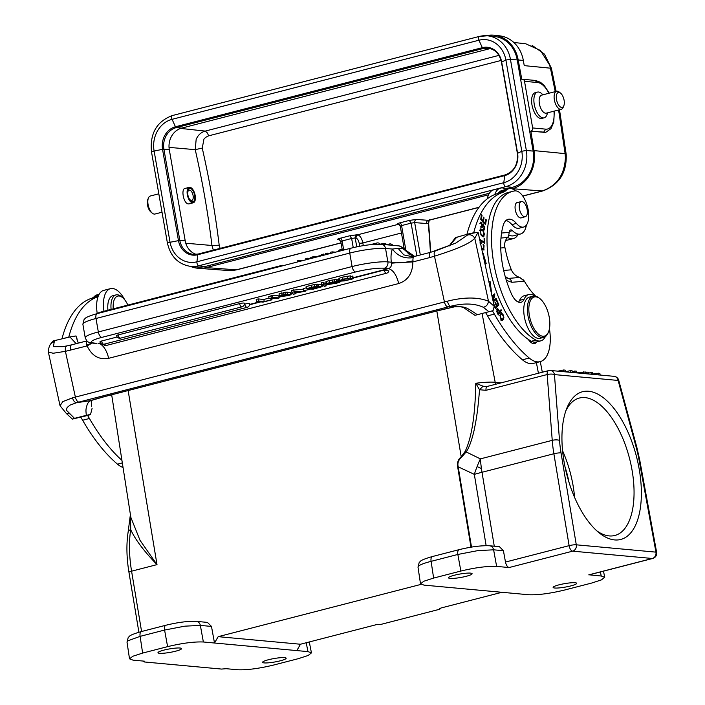 <?xml version="1.0" encoding="UTF-8"?>
<svg xmlns="http://www.w3.org/2000/svg" width="705" height="705" viewBox="0 0 705 705"><rect width="100%" height="100%" fill="white"/><g stroke="black" fill="none" stroke-linecap="round" stroke-linejoin="round"><path stroke-width="1.06" d="M501.942 592.288L440.925 608.018L439.004 609.428L381.361 624.286L376.479 624.63L300.436 644.238L218.18 636.668L420.955 584.401M429.063 220.251L428.243 222.991A2.661 0.767 -5.2 0 1 428.622 223.335L429.327 219.59M416.488 219.449A2.661 2.318 -85.7 0 0 414.681 222.621L411.112 223.132L409.341 220.418L416.479 219.44L428.34 220.339A7.975 3.763 75.5 0 0 428.94 220.286L478.942 207.393M399.347 224.578A7.975 3.763 75.5 0 0 398.378 224.287L397.867 224.243C396.527 224.075 397.171 223.617 399.805 222.877A2.661 1.251 -104.5 0 1 401.577 225.591L400.51 225.935M397.867 224.243L398.616 224.19M357.012 234.774L357.523 234.818L355.717 237.999L355.205 237.955A2.661 2.318 -85.7 0 1 357.012 234.774L349.874 235.752L351.636 238.466L341.008 241.277M339.061 239.515L339.14 239.524A2.661 2.318 -85.7 0 0 338.4 239.577C337.06 239.356 337.704 238.898 340.339 238.211A2.661 1.251 -104.5 0 1 342.11 240.925L343.643 249.746M486.221 35.717A31.901 27.733 95.3 0 1 494.284 35.25A31.901 27.733 95.3 0 1 518.184 59.951L521.797 79.321A2.661 2.309 95.3 0 1 524.52 81.322L532.654 127.949A2.661 2.309 95.3 0 1 530.839 131.121L534.002 150.606A31.901 27.733 95.3 0 1 512.191 188.711L511.883 188.79M488.547 194.8L206.221 267.583A31.901 27.733 95.3 0 1 198.299 268.297A31.901 27.733 95.3 0 1 190.526 266.402M228.429 270.535L236.316 269.839A7.975 3.763 75.5 0 0 236.898 269.786M505.776 189.01L512.42 187.301L505.617 186.675L198.739 265.776A30.306 26.349 95.3 0 1 190.817 266.428L197.612 267.054A30.306 26.349 -84.7 0 0 205.543 266.402L489.402 193.232M512.42 187.301A30.306 26.349 -84.7 0 0 533.139 151.099L517.232 59.925A30.306 26.349 -84.7 0 0 494.126 36.422L487.331 35.796A30.306 26.349 95.3 0 1 510.429 59.299L526.344 150.473A30.306 26.349 95.3 0 1 505.617 186.675A2.661 1.251 -104.5 0 1 503.811 182.683A26.314 22.877 -84.7 0 0 521.806 151.249L505.89 60.075A26.314 22.877 -84.7 0 0 478.942 40.22A2.661 1.251 -104.5 0 1 479.188 36.457A2.661 1.251 -104.5 0 1 479.4 36.44A30.306 26.349 95.3 0 1 487.331 35.796L479.188 36.457L172.311 115.567A2.661 1.251 75.5 0 0 172.073 119.33A26.314 22.877 -84.7 0 0 154.069 150.764L169.984 241.938A26.314 22.877 -84.7 0 0 196.933 261.793L503.811 182.683L504.657 175.624L197.779 254.734L196.933 261.793A2.661 1.251 75.5 0 0 198.739 265.776L205.543 266.402M513.839 42.476L525.771 43.789L540.409 50.452L549.6 64.957L550.446 68.182L524.238 65.636L523.33 60.454A31.804 27.654 -84.7 0 0 499.51 35.823L494.284 35.25M556.13 91.403L551.398 68.244L550.482 68.182M545.705 132.249L530.609 131.183M558.589 109.98L565.119 153.637L566.194 154.395C566.935 172.663 559.162 184.825 542.885 190.905L542.286 190.967C556.879 185.785 564.582 174.673 565.41 157.603L565.119 153.637L534.002 150.606M550.446 68.182L555.24 91.632M537.474 92.091L535.21 92.681A13.289 6.266 75.5 0 0 533.526 93.756A13.289 6.266 75.5 0 0 533.033 109.064A13.289 6.266 75.5 0 0 541.845 118.414L544.11 117.832A13.289 6.266 -104.5 0 1 535.307 108.482A13.289 6.266 -104.5 0 1 535.791 93.175A13.289 6.266 -104.5 0 1 537.474 92.091A13.289 6.266 -104.5 0 1 541.555 93.518L542.991 94.787M547.635 112.809L546.992 114.615A13.289 6.266 -104.5 0 1 545.793 116.757A13.289 6.266 -104.5 0 1 544.11 117.832M556.633 91.271L541.651 95.131A9.306 4.389 75.5 0 0 540.471 95.889A9.306 4.389 75.5 0 0 540.127 106.605A9.306 4.389 75.5 0 0 546.296 113.153L561.277 109.293A9.306 4.389 -104.5 0 1 555.108 102.745A9.306 4.389 -104.5 0 1 555.452 92.029A9.306 4.389 -104.5 0 1 556.633 91.271A9.306 4.389 -104.5 0 1 559.268 92.082L560.572 93.139A7.711 3.64 -104.5 0 1 563.824 105.75A7.711 3.64 -104.5 0 1 563.216 106.772A7.711 3.64 -104.5 0 1 557.54 103.053A7.711 3.64 -104.5 0 1 557.417 93.095A7.711 3.64 -104.5 0 1 560.572 93.139M563.824 105.75L563.189 107.31A9.306 4.389 -104.5 0 1 562.458 108.535A9.306 4.389 -104.5 0 1 561.277 109.293M543.035 190.87L522.793 196.087M196.298 254.373A18.074 15.713 95.3 0 1 185.292 241.277L169.235 149.301A18.074 15.713 95.3 0 1 181.661 128.116L488.539 49.006A18.074 15.713 95.3 0 1 490.521 48.645M202.247 148.085L195.232 149.654L196.157 139.423C198.026 135.052 201.057 132.276 205.234 131.095L207.473 133.051L208.592 135.853L205.622 137.36L203.957 139.079L202.247 148.085A471.83 222.516 -104.5 0 1 212.02 196.757A471.83 222.516 -104.5 0 1 219.193 245.199L220.11 248.38M213.315 250.125L211.958 245.49L219.193 245.199M185.723 188.376C180.524 187.486 183.335 203.842 188.438 203.912L189.099 203.86M189.892 187.301A7.975 3.763 -104.5 0 1 195.038 194.783A7.975 3.763 -104.5 0 1 193.24 202.793A7.975 3.763 -104.5 0 1 192.606 202.837A7.975 3.763 -104.5 0 1 187.451 195.356A7.975 3.763 -104.5 0 1 189.257 187.345A7.975 3.763 -104.5 0 1 189.892 187.301M192.421 201.806A6.909 3.261 75.5 0 0 194.642 195.382A6.909 3.261 75.5 0 0 190.068 188.332A6.909 3.261 75.5 0 0 187.671 193.302A6.909 3.261 75.5 0 0 188.975 198.343A6.909 3.261 75.5 0 0 192.421 201.806M188.834 198.043A5.314 2.503 75.5 0 0 191.363 200.449A5.314 2.503 75.5 0 0 191.786 200.423A5.314 2.503 75.5 0 0 192.994 195.082A5.314 2.503 75.5 0 0 189.557 190.094A5.314 2.503 75.5 0 0 189.134 190.121A5.314 2.503 75.5 0 0 187.697 193.628M158.819 193.822L150.341 196.008A9.306 4.389 75.5 0 0 148.429 197.99A9.306 4.389 75.5 0 0 152.35 213.218A9.306 4.389 75.5 0 0 154.245 214.082A9.306 4.389 75.5 0 0 154.985 214.029L162.027 212.214M148.429 197.99L147.786 199.541A7.711 3.64 75.5 0 0 151.037 212.161L152.35 213.218M356.756 246.847L355.205 237.955L351.636 238.466L353.24 247.622M417.986 567.049L420.506 583.828L423.996 585.124L528.591 594.738C537.88 595.126 549.803 593.575 564.361 590.094L591.61 583.07L601.418 579.889L604.714 577.28L601.224 576.011L589.23 574.822M439.612 608.591L440.308 608.847L440.193 608.239M218.18 636.668L214.496 643.022L211.482 626.428L207.446 622.4M482.123 313.751L495.183 382.269A33.849 4.97 -9.9 0 0 475.76 383.264L479.541 389.742L483.04 386.199L475.76 383.264C475.24 414.963 471.698 437.682 465.133 451.42L461.044 456.999C458.144 459.387 457.025 462.709 457.677 466.966A5.314 0.864 -9.4 0 0 458.197 466.825L474.324 474.368A79.744 45.005 -64.9 0 1 477.109 466.56A79.744 45.005 -64.9 0 1 480.378 458.876A79.744 37.603 75.5 0 0 481.445 468.561A79.744 37.603 75.5 0 0 482.009 472.279L494.275 546.208M420.506 583.828L423.855 581.228L433.619 578.074L460.858 571.05C475.417 567.56 487.34 566.018 496.628 566.397L493.615 549.812L477.981 550.605A26.578 4.53 169.7 0 0 477.708 550.64L457.845 554.456L431.107 561.347A5.314 2.503 -104.5 0 1 432.412 556.536L459.149 549.644C471.169 546.719 481.312 545.423 489.578 545.776L499.431 546.683L503.423 550.711L493.615 549.812A5.314 4.627 -84.7 0 0 489.578 545.776M503.423 550.711L505.503 562.141C506.252 565.295 507.45 567.093 509.098 567.543L496.628 566.397M454.425 575.218A11.959 1.754 170.1 0 0 448.53 577.818A11.959 1.754 170.1 0 0 466.199 576.302A11.959 1.754 170.1 0 0 472.094 573.703A11.959 1.754 170.1 0 0 454.425 575.218M559.03 584.833A11.959 1.754 170.1 0 0 553.125 587.432A11.959 1.754 170.1 0 0 570.794 585.917A11.959 1.754 170.1 0 0 576.69 583.317A11.959 1.754 170.1 0 0 559.03 584.833M432.412 556.536C418.514 560.51 420.718 561.55 419.175 562.581L417.994 567.084L418.885 565.807C420.859 564.423 424.93 562.934 431.107 561.347L433.619 578.074M436.827 310.984L461.326 457.474C458.373 460.127 457.325 463.238 458.197 466.825L471.504 547.098M461.326 457.474L465.979 452.143C468.896 448.257 471.61 440.951 474.13 430.226C476.148 420.092 477.664 412.892 479.541 389.742L485.983 390.314A5.314 2.503 75.5 0 1 487.366 386.393L487.181 386.463M486.459 386.543L483.04 386.199M481.436 468.561L477.109 466.56M505.485 562.052L569.12 545.652A5.314 0.864 -9.4 0 1 576.285 544.815L561.048 452.91A74.43 35.1 -104.5 0 1 559.514 440.405L554.447 374.593A5.314 1.648 175.6 0 0 547.168 374.54L485.983 390.314M588.675 391.249A76.29 35.981 -104.5 0 1 639.179 469.036A76.29 35.981 -104.5 0 1 614.628 539.924A76.29 35.981 -104.5 0 1 599.109 532.813A76.29 35.981 -104.5 0 1 566.926 407.966A76.29 35.981 -104.5 0 1 588.675 391.249M549.001 370.583A5.314 4.627 95.3 0 1 550.393 370.469L550.393 370.469A5.314 4.627 95.3 0 1 554.447 374.593L618.118 380.444A5.314 4.627 -84.7 0 0 614.064 376.329L550.393 370.469A5.314 5.314 0 0 0 548.578 370.618L487.393 386.393M636.227 447.455L636.818 447.234L618.717 380.233L618.118 380.444L636.227 447.455A74.43 35.1 -104.5 0 1 639.091 460.092L655.95 552.138A5.314 0.696 -10.4 0 1 656.637 552.35L639.779 460.303A5.314 0.696 169.6 0 0 639.091 460.092M589.177 574.839L652.733 558.457A5.314 2.503 -104.5 0 1 652.31 558.483L572.654 551.16A5.314 2.503 -104.5 0 1 569.129 545.74A5.314 2.503 -104.5 0 1 569.12 545.652L553.874 453.756L482.009 472.279A79.744 12.919 170.6 0 0 479.841 472.843A79.744 12.919 170.6 0 0 474.324 474.368L486.142 545.661M588.463 373.139L590.931 372.504L591.239 374.223M600.158 375.051L599.858 373.324L592.614 374.011M598.624 374.901L598.325 373.183M592.676 374.355L592.376 372.637L590.931 372.504M588.613 373.985L588.305 372.266L586.807 372.125L587.106 373.844M585.441 372.478L586.807 372.125M572.293 371.984L574.76 371.015L575.06 372.742M585.652 373.712L585.353 371.993L576.646 372.866M583.952 373.553L583.652 371.835M576.655 372.883L576.355 371.165L574.76 371.015M557.875 371.156L563.63 369.993L563.929 371.711M572.381 372.496L572.081 370.768L570.636 370.636L570.935 372.363M570.636 370.636A5472.985 803.903 170.1 0 0 565.428 371.685M565.454 371.852L565.154 370.134L563.63 369.993M565.904 410.698A70.976 33.47 -104.5 0 1 579.395 398.034A70.976 33.47 -104.5 0 1 585.044 397.602A70.976 33.47 -104.5 0 1 630.887 464.172A70.976 33.47 -104.5 0 1 614.83 535.483A70.976 33.47 -104.5 0 1 609.182 535.915A70.976 33.47 -104.5 0 1 596.897 530.918M574.593 497.404A70.976 33.47 75.5 0 0 562.59 450.821M568.988 482.229A63.794 30.086 75.5 0 0 565.013 466.816M512.738 191.319L508.19 192.491A78.149 36.854 75.5 0 0 490.565 271.284A78.149 36.854 75.5 0 0 528.283 339.369A78.149 36.854 75.5 0 0 531.394 341.255A23.926 11.28 75.5 0 0 536.241 342.048L540.779 340.876A23.926 11.28 -104.5 0 1 535.941 340.083A78.149 36.854 -104.5 0 1 495.104 270.112A78.149 36.854 -104.5 0 1 512.738 191.319A78.149 36.854 -104.5 0 1 514.914 190.905A18.603 8.777 -104.5 0 1 527.878 208.283A18.603 8.777 -104.5 0 1 523.683 227.036A18.603 8.777 -104.5 0 1 516.413 223.432A21.265 10.029 75.5 0 0 508.111 219.317A21.265 10.029 75.5 0 0 503.247 225.265A60.604 28.579 75.5 0 0 503.44 269.416A60.604 28.579 75.5 0 0 511.504 293.994A15.951 7.517 75.5 0 0 520.942 302.33A15.951 7.517 75.5 0 0 524.106 299.22A23.926 11.28 -104.5 0 1 528.838 294.54A23.926 11.28 -104.5 0 1 534.839 296.056M485.701 312.782A53.36 25.16 -104.5 0 1 487.552 315.858A155.823 73.487 75.5 0 0 522.423 359.797A37.215 17.546 75.5 0 0 531.993 363.63A37.215 17.546 75.5 0 0 533.385 363.392L540.189 361.639A37.215 17.546 -104.5 0 1 538.805 361.868A37.215 17.546 -104.5 0 1 529.235 358.043A155.823 73.487 -104.5 0 1 494.364 314.104A53.36 25.16 75.5 0 0 492.442 310.931M508.843 234.915A23.388 11.033 75.5 0 0 512.826 235.911A23.388 11.033 75.5 0 0 513.698 235.761L520.501 234.007A23.388 11.033 -104.5 0 1 519.629 234.148A23.388 11.033 -104.5 0 1 512.464 230.667A5.314 2.503 75.5 0 0 510.64 229.918A5.314 2.503 75.5 0 0 509.23 232.386L508.684 235.47A5.314 4.671 -94.8 0 1 507.521 237.497L500.973 238.043M473.681 232.853A62.269 29.363 75.5 0 0 473.716 232.712A132.91 62.675 -104.5 0 1 503.326 192.157A26.578 12.531 75.5 0 0 506.084 190.368A23.388 11.033 -104.5 0 1 508.825 188.702L502.022 190.456A23.388 11.033 75.5 0 0 499.263 192.13A26.578 12.531 -104.5 0 1 496.514 193.919A132.91 62.675 75.5 0 0 466.93 234.36M531.024 341.044A13.289 6.266 -104.5 0 1 530.671 342.207M66.834 345.926L62.586 346.666L53.421 346.64L54.294 341.555L51.474 343.123C49.623 344.692 48.583 347.688 48.363 352.086L53.183 353.249L65.406 351.337L75.373 397.082L444.441 301.943A5.314 2.503 -104.5 0 0 448.098 306.913A26.578 1.877 -12.3 0 1 450.636 306.278L454.373 306.851C456.038 306.181 458.99 306.34 463.22 307.345L474.959 315.329L493.051 310.658L494.231 306.358L478.096 232.262L474.765 238.246C472.967 235.303 470.552 234.236 467.521 235.038L455.888 243.031L430.817 252.267C429.363 252.734 428.904 254.531 429.415 257.66L434.474 256.197C448.9 251.579 468.71 245.032 474.765 238.246L488.486 301.211L494.231 306.358M505.538 277.691L508.578 278.396A5.314 4.671 85.2 0 1 511.83 282.291L506.322 280.317M505.115 276.201A10.637 9.35 85.2 0 0 508.578 278.396L519.814 277.453L524.432 281.233A58.083 27.389 75.5 0 0 534.505 294.963A37.215 17.546 -104.5 0 1 535.641 296.188M549.442 328.689A37.215 17.546 -104.5 0 1 540.189 361.639M508.825 188.702A23.388 11.033 -104.5 0 1 509.697 188.552A23.388 11.033 -104.5 0 1 515.611 190.879M526.415 225.062A23.388 11.033 -104.5 0 1 523.26 232.333A23.388 11.033 -104.5 0 1 520.501 234.007M505.987 220.471A21.265 10.029 -104.5 0 1 511.874 224.604A18.603 8.777 75.5 0 0 519.144 228.208L523.683 227.036M528.283 339.369A13.289 6.266 75.5 0 0 534.143 343.626A13.289 6.266 75.5 0 0 534.646 343.546A13.289 6.266 75.5 0 0 536.752 341.916M528.838 294.54L524.3 295.712A23.926 11.28 75.5 0 0 523.771 295.88A23.926 11.28 75.5 0 0 519.559 300.383A15.951 7.517 -104.5 0 1 518.475 302.145M493.262 301.899L496.479 299.193L496.161 298.338L493.227 300.806L494.839 294.813L494.496 293.897L491.984 296.012M492.187 296.955L494.011 295.421L492.821 299.863M485.657 266.966A86.389 40.74 -104.5 0 1 485.014 263.273L486.177 263.432L483.013 252.998L482.925 254.426M490.856 290.848L491.473 292.055L490.081 281.48L489.032 281.815A86.389 40.74 -104.5 0 1 488.177 278.554M494.055 305.529L495.403 308.737L498.867 304.904L496.822 300.048L496.417 300.497L498.091 304.498L496.919 305.803L495.403 302.198L494.998 302.648L496.514 306.252L495.456 307.424L493.667 303.767M481.779 249.156L484.062 250.002L483.084 244.424L484.071 245.692L483.771 248.971L481.497 247.86M480.66 244.027L481.383 243.674L481.162 242.608L480.405 242.864M479.849 240.299L484.758 243.481L484.688 238.845L484.097 238.466L484.15 242.123L479.761 239.277L479.77 239.956M501.449 310.456L501.061 309.627L499.766 311.451L497.545 308.402L496.752 311.592L498.276 314.95L501.449 310.456L500.25 310.764M499.792 315.488L502.189 320.572L503.925 317.761L501.528 312.65L499.792 315.488M482.273 225.556L483.277 225.3L484.696 226.649C484.82 228.579 484.388 229.222 483.401 228.587L483.374 229.486L484.502 229.945L483.216 223.873L481.771 226.508L481.224 223.053L481.876 223.3L481.912 222.392L480.933 221.996L482.123 227.574L483.595 224.974L482.229 225.327M482.775 229.231L484.141 228.878L483.401 228.587M483.709 230.967L482.484 229.566L480.722 228.896L480.863 234.88L483.868 236.968L483.709 230.967L483.066 231.134M485.578 224.71L486.327 219.907L485.754 219.264L485.146 223.221L483.498 221.379L484.044 217.819L483.48 217.184L482.925 220.744L481.445 219.088L482.035 215.281L481.462 214.646L480.739 219.299L485.578 224.71M545.309 336.655A23.926 11.28 -104.5 0 1 540.779 340.876M517.911 202.414A7.975 3.763 75.5 0 0 517.214 202.458A7.975 3.763 75.5 0 0 515.417 210.504A7.975 3.763 75.5 0 0 521.198 217.907A7.975 3.763 75.5 0 0 521.823 217.607M533.13 296.179L529.499 297.113A21.265 10.029 75.5 0 0 524.705 318.554A21.265 10.029 75.5 0 0 540.118 338.303L543.749 337.369A21.265 10.029 -104.5 0 1 542.956 337.501A21.265 10.029 -104.5 0 1 528.336 317.62A21.265 10.029 -104.5 0 1 533.13 296.179A21.265 10.029 -104.5 0 1 533.923 296.047A21.265 10.029 -104.5 0 1 539.149 298.039L540.021 298.735A20.198 9.526 -104.5 0 1 548.948 315.734A20.198 9.526 -104.5 0 1 548.543 331.799A20.198 9.526 -104.5 0 1 543.634 336.232A20.198 9.526 -104.5 0 1 529.746 317.347A20.198 9.526 -104.5 0 1 535.06 296.849A20.198 9.526 -104.5 0 1 540.021 298.735M526.256 216.074A7.843 3.701 -104.5 0 1 525.251 216.726A7.843 3.701 -104.5 0 1 520.061 211.227A7.843 3.701 -104.5 0 1 520.325 202.185A7.843 3.701 -104.5 0 1 521.33 201.533A7.843 3.701 -104.5 0 1 526.52 207.032A7.843 3.701 -104.5 0 1 526.256 216.074M494.76 194.554A26.05 12.285 -104.5 0 1 500.444 188.12A26.05 12.285 -104.5 0 1 501.422 187.953A26.05 12.285 -104.5 0 1 506.349 189.345M518.025 234.642A26.05 12.285 -104.5 0 1 513.452 238.572A26.05 12.285 -104.5 0 1 512.482 238.731A26.05 12.285 -104.5 0 1 507.618 237.382M505.582 240.493A26.05 12.285 75.5 0 0 505.67 240.484A26.05 12.285 75.5 0 0 506.639 240.326L513.452 238.572M500.444 188.12L493.641 189.874A26.05 12.285 75.5 0 0 487.243 198.845M548.543 331.799L548.12 332.83A21.265 10.029 -104.5 0 1 543.749 337.369M519.814 277.453C516.016 276.316 513.187 273.769 511.345 269.812A58.083 27.389 75.5 0 1 505.723 251.227L504.939 247.64A10.637 9.35 85.2 0 1 507.521 237.497M449.27 245.93L456.717 237.25C454.787 237.77 454.892 237.929 457.051 237.717M456.717 237.25L468.305 233.963L478.096 232.262M474.959 315.329L493.051 310.658M483.357 307.301C486.371 306.516 488.08 304.481 488.486 301.211C477.911 296.99 464.242 296.972 447.49 301.176A5.314 1.983 -103.9 0 0 450.636 306.278C463.837 302.974 474.747 303.317 483.357 307.301L488.741 311.575M454.346 306.86L454.364 306.869C464.771 306.508 465.133 306.446 477.153 314.58M436.439 311.064A5.314 2.503 -104.5 0 1 436.254 311.125L454.373 306.851A37.215 2.626 167.7 0 0 436.051 311.161L104.208 396.704A37.215 2.626 167.7 0 0 90.654 400.616A5.314 4.512 71.2 0 0 91.236 400.466A5.314 4.512 71.2 0 0 91.245 400.466L104.41 396.668A5.314 2.503 75.5 0 0 104.596 396.607M435.382 250.927L455.888 243.031M468.305 233.963L467.521 235.038M86.9 340.903L71.734 344.815A5.314 2.503 75.5 0 1 71.936 344.78L67.001 345.891C65.565 346.384 65.036 348.2 65.406 351.337L87.085 345.908L86.618 345.045L92.144 343.071L87.085 345.908C91.888 355.919 99.079 360.052 108.641 358.316L398.722 283.533C407.948 280.458 412.663 273.249 412.866 261.925L405.578 262.295M398.722 283.533C396.43 274.756 393.002 269.786 388.429 268.631L384.243 268.244A5.314 4.627 95.3 0 0 387.873 261.899L385.529 248.424L392.412 249.059A21.265 10.029 75.5 0 0 391.328 262.216A15.951 3.657 172.8 0 0 396.139 262.824L391.407 263.176C391.698 266.049 390.711 267.874 388.429 268.631L353.108 277.735M396.139 262.824L404.221 262.471L413.015 260.903L412.866 261.925L429.415 257.66M384.207 270.059A3.19 1.507 -104.5 0 0 386.314 273.24A3.19 1.507 -104.5 0 0 386.56 273.223A3.19 3.19 0 0 0 388.86 270.923L384.207 270.059L353.17 278.061M341.158 281.163L340.18 281.41M328.662 284.379L326.018 285.067M323.48 285.719L322.018 286.098M310.685 289.015L308.905 289.473M292.883 293.606L290.971 294.1M281.427 296.558L279.03 297.175M275.038 298.206L271.698 299.07M260.788 301.881L249.535 304.78M94.162 343.027A21.265 3.12 -9.9 0 1 101.855 337.378L355.62 271.963A5.314 2.503 -104.5 0 1 352.103 266.543L349.75 253.077A5.314 2.503 -104.5 0 1 351.037 248.169C363.066 245.243 373.209 243.956 381.476 244.3A5.314 4.627 95.3 0 1 385.529 248.424A26.578 3.904 170.1 0 0 370.918 249.129A26.578 3.904 170.1 0 0 368.301 249.464A26.578 3.904 170.1 0 0 349.75 253.077L95.986 318.493A26.578 3.904 170.1 0 0 84.151 322.723A26.578 3.904 170.1 0 0 83.446 323.234A26.578 3.904 170.1 0 0 82.882 324.265L84.045 319.621C85.649 318.554 83.322 317.594 97.281 313.584A5.314 2.503 75.5 0 0 95.986 318.493L98.339 331.958A26.578 3.904 -9.9 0 0 85.226 337.73C87.543 342.604 87.147 341.837 92.769 343.132A5.314 4.627 95.3 0 0 94.162 343.027L96.911 343.52M87.253 341.22L86.882 341.758A5.314 2.503 -104.5 0 0 86.618 345.045M48.363 352.086L60.04 405.727L62.86 401.577L72.5 397.84A31.901 2.247 -12.3 0 1 75.373 397.082A5.314 2.503 75.5 0 0 79.031 402.053A26.578 1.877 -12.3 0 0 76.633 402.687L90.654 400.616L88.618 402.062L87.358 404.053C85.728 409.535 85.746 409.332 86.31 415.333L74.501 418.356L70.042 413.853C65.151 408.944 66.437 410.856 67.107 407.508L70.077 405.102L76.633 402.687C74.792 402.599 73.417 400.986 72.5 397.84M76.149 343.679L69.945 336.955L75.99 335.95L77.435 340.85M91.394 404.917L91.588 405.983M76.81 337.951L77.145 339.651M414.637 256.417L403.815 248.865L405.481 250.513M403.815 248.865L398.105 248.354L392.412 249.059C397.664 256.091 404.617 258.946 413.28 257.616A5.314 2.503 75.5 0 0 413.015 260.903M413.976 256.594L402.678 248.592A5.314 4.627 -84.7 0 0 399.118 245.922M412.918 256.823L403.78 254.893L398.105 248.354M413.28 257.616L413.994 256.602L411.826 256.964M101.864 337.378A5.314 2.503 75.5 0 1 98.339 331.958L352.103 266.543A26.578 3.904 -9.9 0 1 387.873 261.899L391.328 262.216L391.407 263.176M268.966 298.127L263.846 299.449L258.145 298.92L256.215 299.422L256.576 301.493L263.115 302.093L271.83 299.845L264.216 301.52L258.506 300.991L256.576 301.493M279.162 297.951L278.801 295.88L272.491 295.298L268.72 296.682L269.081 298.753L272.879 298.004L277.365 298.418L279.162 297.951L272.853 297.378L271.293 298.083L271.081 295.668M287.199 292.073L279.03 293.888L279.339 296.1L281.982 294.972L287.561 294.144L287.199 292.073M290.504 292.69L287.261 292.434M303.326 289.173L291.517 290.319L291.879 292.39L293.439 294.276L295.598 293.721L295.483 293.086M306.331 287.799L303.22 288.601L303.582 290.671L308.931 289.596L303.582 290.671M321.524 284.688L318.061 284.591M317.135 284.776L317.629 284.177L314.333 284.512L306.111 286.556L306.472 288.627L313.011 289.226L321.885 286.759L321.612 286.362L321.885 286.759M325.798 283.815L323.005 282.203L321.348 282.626L321.709 284.697L324.512 286.309L326.159 285.886L325.798 283.815M339.405 279.594L336.558 279.859M330.548 283.595L332.857 283.754L337.854 282.476L326.688 284.062L326.53 283.604L329.561 282.626L336.849 281.498L336.488 279.427L329.2 280.555L326.168 281.533L326.327 281.991M350.394 275.858L342.56 277.109L338.938 278.378L339.052 280.766L342.921 279.189L350.764 277.937L350.394 275.858M352.791 276.457L350.517 276.545M244.82 304.084A3.19 1.507 -104.5 0 0 246.935 307.336A3.19 1.507 -104.5 0 0 247.191 307.318A3.19 3.19 0 0 0 249.535 303.679A3.19 0.467 170.1 0 0 244.82 304.084L244.318 304.216M101.599 341.008A3.19 1.507 75.5 0 0 103.714 344.26A3.19 1.507 75.5 0 0 103.961 344.243A3.19 3.19 0 0 1 100.022 341.696A3.19 0.467 170.1 0 1 101.599 341.008L117.189 336.99M239.594 303.608A3.19 1.507 -104.5 0 0 241.709 306.86A3.19 1.507 -104.5 0 0 241.956 306.842A3.19 3.19 0 0 0 244.309 303.203A3.19 0.467 170.1 0 0 239.594 303.608L118.158 334.91A3.19 0.467 170.1 0 0 116.589 335.606A3.19 3.19 0 0 0 120.529 338.144A3.19 1.507 75.5 0 1 120.273 338.162A3.19 1.507 75.5 0 1 118.158 334.91M69.945 336.955L54.937 340.524C52.055 341.194 51.923 341.502 54.549 341.44M54.294 341.555L54.937 340.524M99.114 294.32L97.087 294.84A23.388 11.033 75.5 0 0 94.338 296.514A26.578 12.531 -104.5 0 1 91.579 298.294A132.91 62.675 75.5 0 0 61.969 338.849A62.269 29.363 -104.5 0 1 61.969 338.858L68.782 337.096A132.91 62.675 -104.5 0 1 98.057 296.655M80.758 417.157A53.36 25.16 -104.5 0 1 82.626 420.242A155.823 73.487 75.5 0 0 117.488 464.172A37.215 17.546 75.5 0 0 123.04 467.468M121.93 460.356A155.823 73.487 -104.5 0 1 89.429 418.488A53.36 25.16 75.5 0 0 87.614 415.474M70.042 413.853L66.42 413.571L72.403 419.096L88.918 415.157L90.548 414.417L86.31 415.333M72.403 419.096L74.501 418.356M92.117 408.257L90.548 414.417M128.134 390.552L157.004 564.626L140.031 540.338L130.848 517.391L111.681 394.8M128.151 531.834A5.314 3.172 -171.1 0 1 130.716 529.666A82.115 38.722 75.5 0 0 131.579 571.182L157.004 564.626C144.005 551.213 135.245 539.554 130.716 529.666L130.434 514.712M144.481 661.977L144.481 661.184L144.481 661.977L221.59 669.071L226.129 668.692L237.603 669.75C246.891 670.138 258.814 668.587 273.373 665.106L298.347 658.664L308.156 655.483L311.46 652.883L307.97 651.614L296.84 650.592L300.436 644.238M127.896 640.81L127.006 642.088L128.187 637.593C129.729 636.562 127.517 635.522 141.423 631.548A5.314 2.503 75.5 0 0 140.119 636.359L127.975 640.757A26.578 4.089 171.5 0 0 127.896 640.81M141.423 631.548L165.887 625.238C177.916 622.312 188.05 621.026 196.316 621.369L196.316 621.369A5.314 4.627 95.3 0 1 200.352 625.405L185.045 626.155A26.578 4.53 169.7 0 0 184.675 626.207A26.578 4.53 169.7 0 0 184.446 626.234L164.582 630.058L140.119 636.359L142.63 653.077L167.605 646.644C182.163 643.154 194.087 641.612 203.366 641.991L296.84 650.592M175.66 651.191A11.959 1.754 170.1 0 0 181.564 648.6A11.959 1.754 170.1 0 0 163.895 650.116A11.959 1.754 170.1 0 0 157.99 652.707A11.959 1.754 170.1 0 0 175.66 651.191M144.481 661.184L133.007 660.136L129.517 658.84L132.866 656.24L142.63 653.077M268.49 659.73A11.959 1.754 170.1 0 0 262.595 662.33A11.959 1.754 170.1 0 0 280.255 660.814A11.959 1.754 170.1 0 0 286.16 658.214A11.959 1.754 170.1 0 0 268.49 659.73M103.952 311.249A26.05 12.285 -104.5 0 1 110.491 288.636L103.688 290.398A26.05 12.285 75.5 0 0 97.237 313.593M110.491 288.636A26.05 12.285 -104.5 0 1 111.469 288.477A26.05 12.285 -104.5 0 1 124.697 299.775M111.108 309.407A18.603 8.777 -104.5 0 1 110.949 306.666A18.603 8.777 -104.5 0 1 115.981 294.91L112.809 295.73A18.603 8.777 75.5 0 0 107.768 307.486A18.603 8.777 75.5 0 0 107.927 310.226M115.981 294.91A18.603 8.777 -104.5 0 1 121.251 296.532L122.555 297.589A17.008 8.019 -104.5 0 1 127.852 305.089M113.241 308.861A17.008 8.019 -104.5 0 1 113.144 306.851A17.008 8.019 -104.5 0 1 122.555 297.589M327.393 254.258L327.199 253.139L330.557 253.448M327.199 253.139L325.375 253.606L325.569 254.734M304.393 260.189L297.219 260.868L297.413 261.996M299.273 261.511L299.079 260.392M310.861 258.101L305.732 258.673L305.926 259.793M307.688 259.343L307.486 258.224M332.328 252.989L332.134 251.87L335.492 252.179M332.134 251.87L330.389 252.319L330.583 253.439M341.431 250.645L341.238 249.526L344.595 249.834M339.563 251.13L339.361 250.002L341.238 249.526M337.995 251.526L339.361 250.002M312.861 258.012L312.668 256.884L316.157 256.673L316.245 257.14M310.931 258.506L310.738 257.387L312.668 256.884M323.806 255.184L323.613 254.064L324.08 255.122M321.736 255.721L321.542 254.602L323.613 254.064M316.157 256.673L321.656 255.263M258.145 298.92L258.506 300.991M263.846 299.449L264.216 301.52M270.782 298.55L271.002 299.766M271.575 298.347L271.83 299.845M269.081 298.753L271.293 298.083L270.931 296.012M272.491 295.298L272.853 297.378M281.057 295.765L281.859 296.082L281.057 295.765L281.48 295.448L287.561 294.144M281.727 295.351L281.859 296.082L290.407 294.32L290.865 294.761L288.345 295.633L280.828 296.523L279.392 295.959L279.03 293.888M290.046 292.24L290.865 294.761M283.287 295.862L288.962 295.069L283.436 295.783M305.538 290.469L305.653 291.13L295.043 293.201L295.598 293.721M293.782 289.737L294.144 291.808L291.879 292.39M294.144 291.808L305.653 291.13M293.994 292.187L294.787 292.972L298.858 291.923L293.994 292.187M294.637 292.152L294.787 292.972M307.926 288.759L308.059 289.517M308.799 288.839L308.931 289.596M314.333 284.512L314.694 286.582L306.472 288.627M314.694 286.582L321.612 286.362L321.251 284.291M317.629 284.177L317.99 286.248L317.497 286.847M315.717 287.49L311.98 288.46L314.113 288.653L319.709 287.129L315.717 287.49M312.703 287.314L309.239 288.204L311.143 288.38L315.858 287.146L312.703 287.314M313.989 287.94L314.113 288.653M311.143 288.38L311.028 287.746M323.005 282.203L323.366 284.274L321.709 284.697M323.366 284.274L326.159 285.886M336.849 281.498L328.539 283.287L339.766 281.665L339.889 282.15L336.664 283.181L328.671 284.423L328.592 283.956M330.601 283.921L328.671 284.423M326.688 284.062L326.168 281.533M339.66 281.057L339.889 282.15M341.273 280.149L342.004 280.616L341.273 280.149L343.732 279.268L350.764 277.937M341.872 279.841L342.004 280.616L348.772 279.77L350.808 279.101L350.614 277.973M350.738 277.937L350.861 278.616L352.791 278.123L352.43 276.052M353.152 278.528L352.791 278.123L353.152 278.528L352.077 279.101L344.225 280.916L340.145 281.119L339.299 280.449L338.938 278.378M496.479 299.193L493.112 301.229M494.011 295.421L492.037 296.285M494.839 294.813L493.359 295.589M498.867 304.904L497.501 305.256L495.077 307.953M495.456 307.424L494.91 307.565M496.919 305.803L496.382 305.944M483.648 248.997L483.277 249.984M481.162 242.608L479.814 242.961M481.991 249.332L483.771 248.971M484.106 238.995L484.688 238.845M484.15 242.123L483.084 242.397M496.875 308.984L497.298 309.53M499.766 311.451L499.211 311.601M498.259 313.584L497.175 311.178L497.721 309.416L499.396 311.98L497.704 313.734M496.664 311.31L497.175 311.178M502.365 318.968L501.493 320.502M500.858 313.073L501.572 313.672M500.383 319.982L501.017 319.735M501.942 313.61C503.458 314.386 503.802 316.043 502.982 318.572L501.748 319.629C499.801 317.497 499.863 315.488 501.942 313.61L500.365 313.981M502.383 319.391L500.77 319.876M481.586 226.561L480.863 227.891M480.387 222.604L480.528 223.229M481.912 222.392L480.546 222.745M482.634 224.525L483.119 225.098M483.903 228.94L483.692 229.742M480.131 229.31L481.11 229.9M482.105 236.298L483.445 235.946L483.092 236.898M480.175 230.323L479.471 230.341M483.718 235.875C480.933 234.853 479.964 232.888 480.836 229.989L482.458 230.544C484.37 232.72 484.784 234.492 483.718 235.875L482.229 236.281M479.788 230.262L481.533 229.98M485.63 220.083L486.327 219.907M482.035 215.281L481.339 215.466M481.445 219.088L480.748 219.264M482.925 220.744L482.202 220.929M484.044 217.819L483.357 217.995M483.498 221.379L482.766 221.564M485.146 223.221L484.414 223.415M430.411 252.355A482.458 227.53 -104.5 0 0 428.243 222.991A10.637 5.014 75.5 0 1 426.534 223.511L414.681 222.621L420.321 254.954M426.534 223.511A2.661 2.318 94.3 0 1 428.34 220.339L479.039 207.27M416.822 255.862L411.112 223.132L401.577 225.591L406.08 251.412M399.805 222.877L409.341 220.418M401.453 232.994L362.828 242.952A7.975 3.763 -104.5 0 0 357.523 234.818L398.713 224.225M340.339 238.211L349.874 235.752M339.484 239.656L338.4 239.577M206.221 267.583L236.316 269.839L341.026 242.846M522.731 196.008L542.286 190.967L512.191 188.711M359.744 246.256L359.25 243.41L362.828 242.952L363.295 245.64M523.33 60.454L518.184 59.951M543.493 132.434L545.732 129.147A23.926 11.28 -104.5 0 0 553.98 111.17M545.573 132.276L546.031 132.161A26.578 12.531 -104.5 0 1 543.916 132.32L530.839 131.121M548.922 93.263A23.926 11.28 -104.5 0 0 537.589 82.529L534.875 80.52M537.589 82.529L524.52 81.322M532.654 127.949L545.732 129.147M517.558 153.32L521.806 151.249L526.344 150.473L533.139 151.099M517.232 59.925L510.429 59.299L505.89 60.075L501.44 62.066C499.519 53.827 494.998 49.183 487.869 48.125A18.074 15.713 -84.7 0 0 483.137 48.513A1.595 0.749 -104.5 0 1 482.326 47.667A18.876 16.409 95.3 0 1 501.652 61.908L517.567 153.082A18.876 16.409 95.3 0 1 504.657 175.624A1.595 0.749 -104.5 0 1 505.071 174.919A1.595 0.749 -104.5 0 1 505.203 174.91M482.326 47.667L478.942 40.22L172.073 119.33L175.448 126.777L482.326 47.667M488.539 49.006L483.137 48.513L176.259 127.614A18.074 15.713 -84.7 0 0 163.904 149.204L162.538 149.319A18.876 16.409 95.3 0 1 175.448 126.777A1.595 0.749 75.5 0 0 176.259 127.614L181.661 128.116M206.494 207.191A467.574 223.978 -104.5 0 1 211.958 245.49L185.768 243.225M206.503 207.191A467.574 223.978 75.5 0 0 204.891 197.691A467.574 223.978 -104.5 0 0 202.978 187.081A467.574 223.978 -104.5 0 0 195.232 149.654L169.033 147.38M501.088 60.454L208.592 135.853M180.639 128.416L205.234 131.095L498.946 55.378M169.041 149.68L163.904 149.204L179.819 240.379L184.957 240.854M504.956 174.972L198.325 254.02A1.595 0.749 75.5 0 0 198.193 254.029A1.595 0.749 75.5 0 0 197.779 254.734A18.876 16.409 95.3 0 1 178.453 240.493L162.538 149.319L151.452 151.619L167.367 242.793L179.819 240.379A18.074 15.713 -84.7 0 0 193.593 254.399A18.074 15.713 -84.7 0 0 198.087 254.073M172.522 115.549A2.661 1.251 75.5 0 0 172.311 115.567C156.783 121.41 149.83 133.43 151.452 151.619M359.25 243.41C358.528 240.22 357.356 238.413 355.717 237.999M523.462 279.876L524.943 282.097A31.945 4.688 170.1 0 0 524.635 281.603M138.894 632.235L128.962 572.381A5.314 0.864 170.6 0 1 131.579 571.182L141.582 631.504M470.984 547.186L457.677 466.966M538.417 373.236L536.39 362.617M495.923 384.19A5.314 4.627 -84.7 0 1 495.183 382.269L501.211 382.824M588.763 574.866L652.31 558.483A5.314 4.627 -84.7 0 0 655.262 556.139A5.314 4.627 -84.7 0 0 655.95 552.138L576.285 544.815A5.314 4.627 95.3 0 1 575.597 548.816A5.314 4.627 95.3 0 1 572.654 551.16L509.098 567.543M459.149 549.644A5.314 2.512 -104.5 0 0 457.845 554.456L460.858 571.05M561.048 452.91A5.314 0.864 170.6 0 0 553.874 453.756A79.744 37.603 -104.5 0 1 552.235 440.352L480.378 458.876L465.133 451.42M559.514 440.405A5.314 1.648 -4.4 0 0 552.235 440.352L547.168 374.54A5.314 2.503 -104.5 0 1 547.547 371.614A5.314 2.503 -104.5 0 1 548.578 370.618M600.413 571.94L601.224 576.011M494.364 314.104L487.552 315.858M524.432 281.233L511.83 282.291M501.555 233.029L509.23 232.386M519.559 300.383L524.106 299.22M531.403 341.255L535.941 340.083M511.874 224.604L516.413 223.432M504.939 247.64L500.744 247.993M503.678 270.456L511.345 269.812M529.235 358.043L522.423 359.797M512.464 230.667L509.407 231.46M506.075 190.368L499.263 192.13M503.326 192.157L496.514 193.91M472.121 233.126L473.716 232.712M435.619 250.874C434.209 251.35 433.831 253.13 434.474 256.197L444.441 301.943A31.901 2.247 -12.3 0 1 447.49 301.176M100.471 342.859L98.347 343.406A15.951 7.517 -104.5 0 1 108.641 358.316M249.579 304.428L259.801 301.784M271.637 298.735L274.051 298.118M278.969 296.849L280.414 296.479M290.909 293.774L292.645 293.324M308.852 289.147L309.698 288.927M321.965 285.763L323.066 285.481M325.957 284.732L328.609 284.053M87.649 341.528L86.882 341.758M67.001 345.891L71.734 344.815A5.314 2.503 75.5 0 0 70.535 350.173M448.098 306.913L79.031 402.053M104.208 396.704A5.314 2.503 75.5 0 0 104.41 396.668L436.254 311.125A5.314 2.503 -104.5 0 1 436.051 311.161M355.62 271.963A21.265 3.12 -9.9 0 1 384.243 268.244M117.488 464.181L122.335 462.929M82.626 420.242L89.429 418.488M98.066 296.629L91.588 298.294M98.559 295.421L94.338 296.514M165.887 625.238A5.314 2.503 75.5 0 0 164.582 630.058L167.605 646.644M211.482 626.428L200.352 625.405L203.366 641.991M306.199 642.749L307.97 651.614M99.898 312.341A3.19 1.507 75.5 0 0 99.643 312.359A3.19 1.507 75.5 0 0 98.947 313.152M281.154 266.182A3.19 1.507 -104.5 0 1 281.859 265.388A3.19 1.507 -104.5 0 1 282.106 265.371M376.091 244.238A3.19 1.507 -104.5 0 1 376.902 242.996A3.19 1.507 -104.5 0 1 377.157 242.969M382.568 244.406A3.19 1.507 -104.5 0 1 383.317 243.445A3.19 1.507 -104.5 0 1 383.564 243.428M388.578 244.952A3.19 1.507 -104.5 0 1 389.327 244A3.19 1.507 -104.5 0 1 389.583 243.974M285.877 294.223L285.507 292.152M284.23 294.752L284.309 295.192M287.49 292.408L287.851 294.478M281.621 292.901L281.982 294.972M283.666 292.434L284.027 294.505M287.473 295.58L287.34 294.849M285.173 296.038L285.04 295.28M311.742 287.27L311.381 285.199M316.237 284.23L316.598 286.3M317.18 287.86L317.056 287.173M314.624 287.481L314.527 286.9M332.751 283.11L332.857 283.754M335.668 282.467L335.783 283.119M329.2 280.555L329.561 282.626M332.002 279.911L332.363 281.982M334.452 279.515L334.813 281.586M329.12 283.066L329.2 283.533M329.517 282.943L329.614 283.481M333.095 282.132L333.201 282.714M336.796 279.814L337.157 281.885M337.88 279.656L338.241 281.727M347.433 278.237L347.071 276.157M344.745 279.021L345.001 280.502M348.543 278.44L348.772 279.77M342.56 277.109L342.921 279.189M104.728 344.049A3.19 1.507 75.5 0 0 106.217 345.441A3.19 1.507 75.5 0 0 106.473 345.424A3.19 3.19 0 0 1 103.194 344.34M502.039 319.744L503.396 319.391M503.255 317.937L503.925 317.761M481.559 226.631L482.925 226.287M481.189 229.9L482.484 229.566M430.764 252.267L428.622 223.335M429.336 219.581L428.94 220.286M398.536 224.19L400.255 226.129L404.203 248.724M236.915 269.786L341.044 242.943M236.748 269.821L232.8 270.473M228.596 270.544L198.299 268.297M551.398 68.244L544.463 54.118L532.019 45.305M546.031 132.161L551.01 128.636L553.769 122.194L554.315 111.082M549.283 93.166L544.322 85.631L540.568 82.326L535.571 80.467L522.493 79.26M566.194 154.369L559.497 109.751M501.44 62.066L517.355 153.241C518.245 164.327 514.148 171.553 505.071 174.919L198.193 254.029L193.593 254.399M167.367 242.793C170.451 256.55 178.268 264.428 190.817 266.428M189.072 203.868L193.24 202.793M185.089 188.42L189.257 187.345M342.207 249.614L340.788 241.471L339.149 239.524M540.277 361.612L542.321 372.231M618.717 380.233A5.314 5.314 0 0 0 614.064 376.329M636.818 447.234L639.779 460.303M603.489 571.147L604.714 577.28M652.733 558.457A5.314 5.314 0 0 0 656.637 552.35M525.251 216.726L520.501 217.951M521.33 201.533L516.589 202.758M449.138 245.983L455.368 237.752M92.769 343.132L96.92 343.52M66.904 345.908L62.586 346.666M78.281 343.123L77.127 339.599M381.476 244.3L399.083 245.922C403.172 247.543 405.296 249.05 405.437 250.451L409.05 254.241L414.602 256.426M430.614 252.302L413.87 256.62M405.622 262.278L406.142 262.242L405.631 262.295M85.226 337.73L82.882 324.265M97.281 313.584L351.037 248.169M52.655 341.308L51.483 343.106M66.42 413.571L60.04 405.727M91.632 406.168L91.245 400.466M128.962 572.381C126.547 557.646 126.274 544.137 128.151 531.861L130.399 514.5M143.785 661.722L143.679 661.114M196.316 621.369L207.481 622.4M126.997 642.052L129.517 658.84M309.275 641.955L311.451 652.883M283.798 265.503A3.19 3.19 0 0 0 281.859 265.388L99.643 312.359A3.19 3.19 0 0 0 98.004 313.399M386.781 244.794A3.19 3.19 0 0 0 383.317 243.445L380.295 244.221A3.19 3.19 0 0 0 376.902 242.996L370.319 244.688M392.8 245.34A3.19 3.19 0 0 0 389.327 244L386.701 244.67M291.042 294.531L290.68 292.46M318.369 286.38L318.008 284.309M322.097 286.53L321.736 284.459M326.195 283.895L325.833 281.824M340.251 281.833L340.127 281.119M353.223 278.369L352.861 276.298M247.191 307.318L103.961 344.243M241.956 306.842L120.529 338.144M386.56 273.223L106.473 345.424M480.616 243.833L481.101 243.71M496.355 309.768L497.721 309.416M501.986 319.621L500.629 319.973M481.771 226.508L480.405 226.86M481.224 223.053L479.867 223.406M480.995 229.918L479.638 230.271"/></g></svg>

